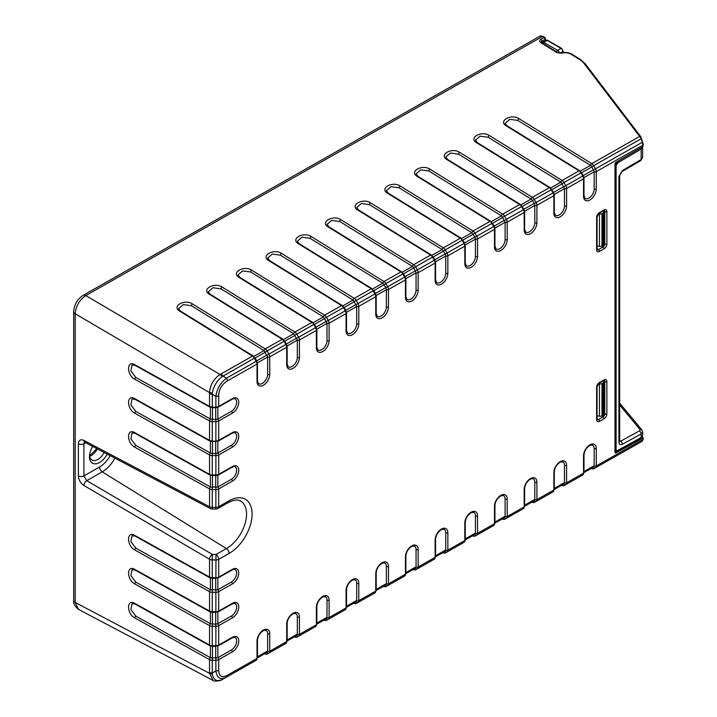 <?xml version="1.0" encoding="UTF-8"?>
<svg xmlns="http://www.w3.org/2000/svg" width="717" height="717" viewBox="0 0 717 717"><rect width="100%" height="100%" fill="white"/><g stroke="black" fill="none" stroke-linecap="round" stroke-linejoin="round"><path stroke-width="1.08" d="M643.194 144.431L642.495 146.868L616.037 162.275A1.488 0.869 120.4 0 0 614.998 164.076L614.998 452.239A1.488 0.869 120.4 0 0 615.303 452.911A1.488 0.869 120.4 0 0 616.037 452.857L642.495 438.248L643.194 438.302L642.88 439.512A1.488 0.86 0 0 0 643.328 438.903L643.328 438.141M634.178 441.717L635.244 442.344M579.417 59.386A1.488 0.842 -58.3 0 1 580.17 59.323L585.144 63.688A1.488 1.084 142.7 0 0 583.988 63.392A23.302 13.802 -178.7 0 0 579.417 59.386L571.216 54.322A8.425 4.992 -178.7 0 0 561.536 53.183L556.984 52.646A1.488 0.842 -58.3 0 1 557.736 52.574L541.514 42.554A1.488 0.842 121.7 0 0 540.761 42.617C539.238 41.478 539.256 40.376 540.806 39.301L543.988 37.49A1.488 0.842 -58.3 0 1 544.741 37.418L543.163 36.45A1.488 0.842 121.7 0 0 542.411 36.513L85.78 295.583C79.399 299.993 75.868 306.042 75.186 313.732L75.186 602.441L78.494 609.378C74.72 606.232 73.116 603.239 73.672 600.389A4.956 2.859 0 0 0 75.186 602.441L209.507 673.344A3.961 2.429 3.4 0 0 212.349 674.132L212.25 673.012L215.871 670.951C216.91 678.228 220.46 680.281 226.509 677.09L256.202 660.24A1.488 1.219 -119.8 0 1 256.202 660.24A3.961 2.268 -119.6 0 0 257.018 658.43L257.018 640.971A8.918 5.189 120.4 0 1 263.381 630.082A8.918 5.189 120.4 0 1 269.744 633.756A1.488 0.86 180 0 1 267.638 633.747A7.43 4.329 -59.6 0 0 266.106 630.342L263.587 630.503C259.814 632.887 257.779 636.167 257.466 640.362A1.488 0.86 180 0 1 257.018 640.971M267.638 374.319A1.488 0.86 0 0 0 269.744 374.328A8.918 5.189 120.4 0 1 263.381 385.217A8.918 5.189 120.4 0 1 257.018 381.543A1.488 0.86 0 0 0 257.466 380.933L258.577 383.729A7.43 4.329 -59.6 0 0 264.358 381.785A7.43 4.329 -59.6 0 0 267.638 374.319L267.638 356.86L264.152 350.703A1.488 0.842 -58.3 0 1 265.236 348.901L192.443 303.909C184.762 298.729 171.282 306.276 179.716 311.124L252.518 356.116A1.488 0.842 -58.3 0 1 253.271 356.044L180.469 311.061A1.488 0.842 121.7 0 0 179.716 311.124M297.322 357.469A1.488 0.86 0 0 0 299.428 357.487A8.918 5.189 120.4 0 1 293.065 368.377A8.918 5.189 120.4 0 1 286.701 364.702A1.488 0.86 -0 0 0 287.15 364.093L288.261 366.889A7.43 4.329 -59.6 0 0 294.042 364.944A7.43 4.329 -59.6 0 0 297.322 357.469L297.322 340.01L293.836 333.862A1.488 0.842 -58.3 0 1 294.92 332.052L222.127 287.069C214.446 281.889 200.966 289.435 209.4 294.284L282.202 339.275A1.488 0.842 -58.3 0 1 282.955 339.204L210.153 294.212A1.488 0.842 121.7 0 0 209.4 294.284M327.006 340.629A1.488 0.86 0 0 0 329.112 340.647A8.918 5.189 120.4 0 1 322.749 351.536A8.918 5.189 120.4 0 1 316.385 347.862A1.488 0.86 -0 0 0 316.833 347.252L317.945 350.048A7.43 4.329 -59.6 0 0 323.726 348.103A7.43 4.329 -59.6 0 0 327.006 340.629L327.006 323.17L323.519 317.022A1.488 0.842 -58.3 0 1 324.604 315.211L251.81 270.228C244.13 265.048 230.65 272.594 239.084 277.443L311.886 322.435A1.488 0.842 -58.3 0 1 312.639 322.363L239.837 277.371A1.488 0.842 121.7 0 0 239.084 277.443M356.69 323.788A1.488 0.86 0 0 0 358.796 323.797A8.918 5.189 120.4 0 1 352.432 334.696A8.918 5.189 120.4 0 1 346.069 331.021A1.488 0.86 0 0 0 346.517 330.403L347.628 333.208A7.43 4.329 -59.6 0 0 353.409 331.263A7.43 4.329 -59.6 0 0 356.69 323.788L356.69 306.329L353.203 300.181A1.488 0.842 -58.3 0 1 354.288 298.371L281.494 253.379C273.813 248.207 260.343 255.754 268.776 260.603L341.57 305.594A1.488 0.842 -58.3 0 1 342.323 305.523L269.529 260.531A1.488 0.842 121.7 0 0 268.767 260.603M384.16 284.774L382.887 283.332A1.488 0.842 -58.3 0 1 383.971 281.53L311.178 236.538C303.497 231.367 290.026 238.913 298.46 243.762L371.254 288.745A1.488 0.842 -58.3 0 1 372.006 288.682L299.213 243.69A1.488 0.842 121.7 0 0 298.451 243.762M464.464 242.964L474.824 237.085L475.434 239.164L475.434 256.426A1.488 0.86 0 0 0 477.531 256.435A8.918 5.189 120.4 0 1 471.168 267.324A8.918 5.189 120.4 0 1 464.813 263.65L464.813 246.191L447.847 255.817A1.488 0.86 180 0 1 445.741 255.808L445.741 273.267A1.488 0.86 0 0 0 447.847 273.276A8.918 5.189 120.4 0 1 441.484 284.165A8.918 5.189 120.4 0 1 435.129 280.49L435.129 263.04A3.961 2.268 -119.6 0 0 434.305 260.262L432.512 257.116A3.961 2.268 -119.6 0 0 430.621 255.064L413.655 264.69A3.961 2.268 60.4 0 1 415.546 266.742L413.745 267.782L412.571 266.491A1.488 0.842 -58.3 0 1 413.655 264.69L340.862 219.698C333.181 214.517 319.71 222.073 328.144 226.922L400.937 271.904A1.488 0.842 -58.3 0 1 401.69 271.842L328.897 226.85A1.488 0.842 121.7 0 0 328.135 226.922M434.78 259.805L445.14 253.935L442.255 249.65A1.488 0.842 -58.3 0 1 443.339 247.849L370.546 202.857C362.865 197.677 349.394 205.232 357.828 210.081L430.621 255.064A1.488 0.842 -58.3 0 1 431.374 255.001L358.581 210.009A1.488 0.842 121.7 0 0 357.828 210.072M474.824 237.085L471.938 232.81A1.488 0.842 -58.3 0 1 473.032 231.008L400.229 186.017C392.558 180.836 379.078 188.392 387.512 193.231L460.305 238.223A1.488 0.842 -58.3 0 1 461.058 238.161L388.264 193.169A1.488 0.842 121.7 0 0 387.512 193.231M505.118 239.586A1.488 0.86 0 0 0 507.215 239.595A8.918 5.189 120.4 0 1 500.851 250.484A8.918 5.189 120.4 0 1 494.497 246.809A1.488 0.86 -0 0 0 494.936 246.2L496.047 248.996A7.43 4.329 -59.6 0 0 501.828 247.06A7.43 4.329 -59.6 0 0 505.118 239.586L505.109 222.127L501.622 215.969A1.488 0.842 -58.3 0 1 502.716 214.168L429.913 169.176C422.241 163.996 408.762 171.551 417.195 176.391L489.989 221.383A1.488 0.842 -58.3 0 1 490.742 221.32L417.948 176.328A1.488 0.842 121.7 0 0 417.195 176.391M642.88 146.573L642.88 145.166L596.266 171.614A1.488 0.86 180 0 1 594.16 171.596L594.169 189.055A1.488 0.86 0 0 0 596.266 189.073A8.918 5.189 120.4 0 1 589.912 199.962A8.918 5.189 120.4 0 1 583.548 196.288L583.548 178.829L566.582 188.454A1.488 0.86 180 0 1 564.476 188.437L564.485 205.896A1.488 0.86 0 0 0 566.582 205.913A8.918 5.189 120.4 0 1 560.219 216.803A8.918 5.189 120.4 0 1 553.865 213.128L553.865 195.669A3.961 2.268 -119.6 0 0 553.049 192.9L551.248 189.754A3.961 2.268 -119.6 0 0 549.356 187.702L532.399 197.327A3.961 2.268 60.4 0 1 534.282 199.38L532.48 200.41L531.306 199.129A1.488 0.842 -58.3 0 1 532.399 197.327L459.597 152.336C451.925 147.155 438.445 154.702 446.879 159.55L519.673 204.542A1.488 0.842 -58.3 0 1 520.425 204.47L447.632 159.488A1.488 0.842 121.7 0 0 446.879 159.55M564.476 188.437L560.99 182.288A1.488 0.842 -58.3 0 1 562.083 180.478L489.281 135.495C481.609 130.315 468.129 137.861 476.563 142.71L549.356 187.702A1.488 0.842 -58.3 0 1 550.109 187.63L477.316 142.638A1.488 0.842 121.7 0 0 476.563 142.71M641.742 138.829L639.672 136.463L591.767 163.637A3.961 2.268 60.4 0 1 593.649 165.69L591.848 166.729L590.674 165.448A1.488 0.842 -58.3 0 1 591.767 163.637L518.965 118.655C511.293 113.474 497.813 121.021 506.247 125.869L579.04 170.861A1.488 0.842 -58.3 0 1 579.793 170.789L507 125.798A1.488 0.842 121.7 0 0 506.247 125.869M643.194 144.198A1.488 0.86 180 0 1 643.328 144.547L643.274 144.771M583.988 63.392L639.672 136.463A1.488 1.084 -37.3 0 1 640.819 136.75L643.328 144.547A1.488 0.86 180 0 1 642.88 145.166L642.253 142.289L642.871 142.351M594.16 171.596L591.857 166.72M594.169 189.055A7.43 4.329 -59.6 0 1 590.88 196.53A7.43 4.329 -59.6 0 1 585.099 198.475L583.988 195.678L583.988 178.219A1.488 0.86 180 0 1 583.548 178.829A3.961 2.268 -119.6 0 0 582.733 176.059L583.288 175.746L581.487 172.6L562.164 183.57M564.485 205.896A7.43 4.329 -59.6 0 1 561.196 213.37A7.43 4.329 -59.6 0 1 555.415 215.315L554.304 212.519L554.304 195.06A1.488 0.86 180 0 1 553.865 195.669L536.899 205.295A1.488 0.86 180 0 1 534.792 205.277L534.273 203.556M534.801 222.745A1.488 0.86 0 0 0 536.899 222.754A8.918 5.189 120.4 0 1 530.535 233.643A8.918 5.189 120.4 0 1 524.181 229.969A1.488 0.86 0 0 0 524.62 229.359L525.731 232.156A7.43 4.329 -59.6 0 0 531.512 230.22A7.43 4.329 -59.6 0 0 534.801 222.745L534.792 205.286M475.434 256.426A7.43 4.329 -59.6 0 1 472.144 263.901A7.43 4.329 -59.6 0 1 466.364 265.837L465.252 263.04L465.252 245.581A1.488 0.86 180 0 1 464.813 246.191A3.961 2.268 -119.6 0 0 463.989 243.422L464.544 243.117L462.752 239.971L443.429 250.932M445.741 255.808L445.14 253.926M445.741 273.267A7.43 4.329 -59.6 0 1 442.461 280.741A7.43 4.329 -59.6 0 1 436.68 282.677L435.569 279.881L435.569 262.422A1.488 0.86 180 0 1 435.129 263.04L418.163 272.657A1.488 0.86 180 0 1 416.057 272.648L413.745 267.773M416.057 290.107A1.488 0.86 0 0 0 418.163 290.116A8.918 5.189 120.4 0 1 411.8 301.006A8.918 5.189 120.4 0 1 405.446 297.34A1.488 0.86 0 0 0 405.885 296.721L406.996 299.527A7.43 4.329 -59.6 0 0 412.777 297.582A7.43 4.329 -59.6 0 0 416.057 290.107L416.057 272.648M386.373 306.948A1.488 0.86 0 0 0 388.48 306.957A8.918 5.189 120.4 0 1 382.116 317.846A8.918 5.189 120.4 0 1 375.753 314.18A1.488 0.86 -0 0 0 376.201 313.562L377.312 316.367A7.43 4.329 -59.6 0 0 383.093 314.422A7.43 4.329 -59.6 0 0 386.373 306.948L386.373 289.489L385.854 287.768M257.018 381.543L257.018 364.084L227.325 380.933C221.84 384.348 218.963 389.277 218.694 395.712A3.961 2.285 180 0 1 215.871 396.367C216.91 388.865 220.46 382.797 226.509 378.164L256.758 361.001L254.956 357.855L221.929 376.712A3.961 2.115 63.6 0 0 220.11 374.471L85.78 295.583A4.956 2.832 60.4 0 0 83.244 295.27L539.874 36.2L543.163 36.45M218.694 395.712L218.694 406.378A1.488 0.851 60.4 0 1 218.389 407.059L232.084 399.288C234.1 398.553 235.113 398.41 235.113 398.876A7.43 4.329 -59.6 0 1 236.243 404.836A7.43 4.329 -59.6 0 1 231.349 411.352L217.645 419.113A1.488 0.851 60.4 0 1 218.694 420.942L218.694 440.363A1.488 0.851 60.4 0 1 218.389 441.045L232.084 433.274A1.488 0.851 -119.6 0 0 232.389 432.593L218.694 440.363A3.961 2.285 0 0 1 215.871 441.018L215.889 419.517L217.645 419.113M232.084 433.274C234.1 432.539 235.113 432.396 235.113 432.853A7.43 4.329 -59.6 0 1 236.243 438.822A7.43 4.329 -59.6 0 1 231.349 445.329L217.645 453.099A1.488 0.851 60.4 0 1 218.694 454.928L218.694 474.34A1.488 0.851 60.4 0 1 218.389 475.021L232.084 467.251A1.488 0.851 -119.6 0 0 232.389 466.57L218.694 474.34A3.961 2.285 0 0 1 215.871 475.004L215.889 453.494L217.645 453.099M232.084 467.251C234.1 466.516 235.113 466.373 235.113 466.839A7.43 4.329 -59.6 0 1 236.243 472.799A7.43 4.329 -59.6 0 1 231.349 479.314L217.645 487.076A1.488 0.851 60.4 0 1 218.694 488.904L218.694 506.686L229.108 500.771A32.238 18.776 120.4 0 1 252.097 514.053A32.238 18.776 120.4 0 1 229.108 553.416L218.694 559.323L218.694 577.095L232.389 569.325A8.918 5.189 120.4 0 1 238.752 573A8.918 5.189 120.4 0 1 232.389 583.889A1.488 0.851 -119.6 0 0 231.349 582.061A7.43 4.329 -59.6 0 0 236.243 575.554A7.43 4.329 -59.6 0 0 235.113 569.585C235.113 569.128 234.1 569.271 232.084 570.006A1.488 0.851 -119.6 0 0 232.389 569.325M212.331 509.043L215.951 509.016L215.871 507.34L212.25 507.367L212.331 509.043A3.961 3.961 0 0 1 210.44 508.586A3.961 2.303 -62.2 0 1 209.543 506.731L209.543 488.895L134.805 447.229C126.461 442.936 126.542 427.646 134.805 432.665A1.488 0.842 119.1 0 0 135.11 433.346L132.053 432.934L130.879 438.858L135.836 445.4L210.574 487.067L217.645 487.076M85.726 442.756L83.907 443.787L84.507 442.147M215.889 578.09L218.389 577.777A1.488 0.851 60.4 0 0 218.694 577.095A3.961 2.285 0 0 1 215.871 577.75L212.25 577.732L212.25 559.905A3.961 2.285 180 0 1 209.543 559.26A3.961 2.187 120.4 0 1 212.366 554.42L212.25 559.905L215.871 559.977A3.961 2.285 0 0 0 218.694 559.323A3.961 2.268 60.4 0 0 215.987 554.501L212.366 554.42L86.757 480.659L83.907 475.918L99.546 467.036A3.961 2.268 60.4 0 0 102.253 471.867L86.757 480.659A3.961 2.187 120.4 0 0 83.934 485.499L209.543 559.26L209.543 577.086A3.961 2.285 0 0 0 212.25 577.732L212.259 578.359L215.88 578.377L215.987 554.501L226.402 548.586A28.277 16.464 120.4 0 0 245.089 523.58A28.277 16.464 120.4 0 0 240.455 500.977C239.702 500.654 236.968 498.288 228.284 502.59A3.961 2.268 -119.6 0 0 229.108 500.771M92.681 446.431A14.125 8.228 120.4 0 0 89.482 456.487A14.125 8.228 120.4 0 0 99.546 462.51A14.125 8.228 120.4 0 0 107.218 454.103M212.268 487.461L212.25 507.367A3.961 2.285 180 0 1 209.543 506.731L83.934 440.426C80.546 439.001 78.691 440.121 78.377 443.805L78.377 475.927C78.691 479.96 80.546 483.15 83.934 485.499M134.805 603.382A1.488 0.842 119.1 0 0 135.11 604.064L209.848 645.73A1.488 0.842 -60.9 0 1 209.543 645.049L134.805 603.382C126.542 598.363 126.461 613.653 134.805 617.946L209.543 659.613A1.488 0.842 -60.9 0 1 210.574 657.785L217.645 657.794L231.349 650.023A7.43 4.329 -59.6 0 0 236.243 643.516A7.43 4.329 -59.6 0 0 235.113 637.547C235.113 637.09 234.1 637.234 232.084 637.969A1.488 0.851 -119.6 0 0 232.389 637.288L218.694 645.058A1.488 0.851 60.4 0 1 218.389 645.739L232.084 637.969M134.805 569.406A1.488 0.842 119.1 0 0 135.11 570.087L209.848 611.753A1.488 0.842 -60.9 0 1 209.543 611.072L134.805 569.406C126.542 564.378 126.461 579.668 134.805 583.97L209.543 625.636A1.488 0.842 -60.9 0 1 210.574 623.799L215.718 624.211L215.718 612.363M134.805 535.42A1.488 0.842 119.1 0 0 135.11 536.101L209.848 577.768A1.488 0.842 -60.9 0 1 209.543 577.086L134.805 535.42C126.542 530.401 126.461 545.691 134.805 549.984L209.543 591.65A1.488 0.842 -60.9 0 1 210.574 589.822L217.645 589.831L231.349 582.061M134.805 398.688A1.488 0.842 119.1 0 0 135.11 399.369L209.848 441.036A1.488 0.842 -60.9 0 1 209.543 440.355L134.805 398.688C126.542 393.66 126.461 408.95 134.805 413.252L209.543 454.919A1.488 0.842 -60.9 0 1 210.574 453.081L212.268 453.476L212.25 455.564A3.961 2.285 180 0 1 209.543 454.919L209.543 474.34A3.961 2.285 0 0 0 212.25 474.977L215.871 475.004L215.88 475.631L218.389 475.021M134.805 364.702A1.488 0.842 119.1 0 0 135.11 365.383L209.848 407.059A1.488 0.842 -60.9 0 1 209.543 406.378L134.805 364.702C126.542 359.683 126.461 374.973 134.805 379.266L209.543 420.933A1.488 0.842 -60.9 0 1 210.574 419.104L215.889 419.526M213.083 680.406L209.507 673.344L209.543 659.613A3.961 2.285 180 0 0 212.25 660.258L212.25 673.012A3.961 2.285 0 0 1 209.543 672.376M221.643 679.797L221.929 679.662C216.704 681.912 213.514 680.066 212.349 674.132M217.645 657.794A1.488 0.851 60.4 0 1 218.694 659.622L218.694 670.287C218.963 676.427 221.84 678.085 227.325 675.28A3.961 2.268 60.4 0 1 226.509 677.09L221.929 679.662M132.08 603.633L130.879 609.575L135.836 616.118L210.574 657.785M215.718 624.22L215.871 626.299L212.25 626.273L212.259 646.322L215.88 646.34L215.871 626.299A3.961 2.285 180 0 0 218.694 625.645L232.389 617.875A8.918 5.189 120.4 0 0 238.752 606.985A8.918 5.189 120.4 0 0 232.389 603.311L218.694 611.081A1.488 0.851 60.4 0 1 218.389 611.762L232.084 603.992A1.488 0.851 -119.6 0 0 232.389 603.311M135.11 570.087L132.053 569.665L130.879 575.59L135.836 582.132L210.574 623.799M135.11 536.101L132.053 535.689L130.879 541.613L135.836 548.155L210.574 589.822M232.084 603.992C234.1 603.248 235.113 603.114 235.113 603.571A7.43 4.329 -59.6 0 1 236.243 609.54A7.43 4.329 -59.6 0 1 231.349 616.046L217.645 623.817M215.889 624.211L217.645 623.808A1.488 0.851 60.4 0 1 218.694 625.645L218.694 645.058A3.961 2.285 0 0 1 215.871 645.712L212.25 645.694A3.961 2.285 0 0 1 209.543 645.049L209.543 625.636A3.961 2.285 180 0 0 212.25 626.273L212.268 624.193M267.638 651.197A1.488 0.86 0 0 0 269.744 651.215A3.961 2.268 60.4 0 1 268.929 653.026A1.488 1.219 -119.8 0 1 267.118 652.309L267.638 651.009L267.638 633.747M287.15 623.521C287.463 619.327 289.507 616.037 293.271 613.653L295.789 613.501A7.43 4.329 -59.6 0 1 297.322 616.898L297.322 634.357A1.488 0.86 0 0 0 299.428 634.375L299.428 616.916A8.918 5.189 120.4 0 0 293.065 613.241A8.918 5.189 120.4 0 0 286.701 624.131L286.701 641.59A1.488 0.86 0 0 0 287.15 640.98L287.15 623.521A1.488 0.86 180 0 1 286.701 624.131M315.605 626.541A1.488 1.219 -119.8 0 1 315.579 626.559A3.961 2.268 -119.6 0 0 316.385 624.749L299.428 634.375A3.961 2.268 60.4 0 1 298.613 636.185L296.811 637.216A3.961 2.268 60.4 0 1 296.802 637.216A1.488 1.219 60.2 0 1 295.01 636.508L296.811 635.486L297.313 634.357M296.802 635.468A1.488 1.219 -119.8 0 0 298.613 636.185L313.777 627.59A3.961 2.268 -119.6 0 0 313.777 627.59A3.961 2.268 -119.6 0 0 313.768 627.59L315.57 626.559A1.488 1.219 -119.8 0 1 315.57 626.559L316.833 624.131L316.833 606.681C317.147 602.486 319.19 599.197 322.955 596.813L325.473 596.661A7.43 4.329 -59.6 0 1 327.006 600.057L327.006 617.516A1.488 0.86 -0 0 0 329.112 617.525L329.112 600.075A8.918 5.189 120.4 0 0 322.749 596.401A8.918 5.189 120.4 0 0 316.385 607.29L316.385 624.749A1.488 0.86 0 0 0 316.833 624.131L326.495 618.646L327.006 617.516M345.289 609.692A1.488 1.219 -119.8 0 1 345.262 609.719L346.517 607.29L346.517 589.831C346.831 585.646 348.874 582.356 352.639 579.972L355.157 579.82A7.43 4.329 -59.6 0 1 356.69 583.217L356.69 600.676A1.488 0.86 0 0 0 358.796 600.685L358.796 583.226A8.918 5.189 120.4 0 0 352.432 579.56A8.918 5.189 120.4 0 0 346.069 590.449L346.069 607.908A1.488 0.86 0 0 0 346.517 607.29L356.179 601.805L356.69 600.676M374.973 592.851A1.488 1.219 -119.8 0 1 374.946 592.869L376.201 590.449L376.201 572.991C376.515 568.805 378.558 565.516 382.322 563.132L384.841 562.979A7.43 4.329 -59.6 0 1 386.373 566.376L386.373 583.835A1.488 0.86 0 0 0 388.48 583.844L388.48 566.385A8.918 5.189 120.4 0 0 382.116 562.72A8.918 5.189 120.4 0 0 375.753 573.609L375.753 591.068A1.488 0.86 0 0 0 376.201 590.449L385.764 585L376.201 590.423M404.657 576.011A1.488 1.219 -119.8 0 1 404.63 576.029A3.961 2.268 -119.6 0 0 405.446 574.218L388.48 583.844A3.961 2.268 60.4 0 1 387.664 585.655A1.488 1.219 -119.8 0 1 385.854 584.947L386.373 583.835M415.457 568.16L405.885 573.582L405.885 556.15C406.198 551.965 408.242 548.675 412.006 546.291L414.525 546.139A7.43 4.329 -59.6 0 1 416.057 549.536L416.057 566.995A1.488 0.86 0 0 0 418.163 567.004L418.163 549.545A8.918 5.189 120.4 0 0 411.8 545.87A8.918 5.189 120.4 0 0 405.446 556.768L405.446 574.218A1.488 0.86 0 0 0 405.885 573.609L415.546 568.115M384.061 585.986A1.488 1.219 60.2 0 0 385.863 586.694A3.961 2.268 60.4 0 1 385.854 586.694L402.829 577.068A1.488 1.219 60.2 0 0 402.837 577.06L402.829 577.068A3.961 2.268 -119.6 0 0 402.829 577.068A3.961 2.268 -119.6 0 0 402.82 577.068L404.621 576.038A1.488 1.219 -119.8 0 1 404.621 576.038L405.885 573.609L413.745 569.155A1.488 1.219 60.2 0 0 415.546 569.845L434.305 559.197L415.546 569.845A3.961 2.268 60.4 0 1 415.546 569.854L432.503 560.228A3.961 2.268 -119.6 0 0 432.512 560.228A1.488 1.219 60.2 0 0 432.512 560.219L434.314 559.188A1.488 1.219 -119.8 0 1 434.305 559.197A3.961 2.268 -119.6 0 0 435.129 557.378L418.163 567.004A3.961 2.268 60.4 0 1 417.348 568.814A1.488 1.219 -119.8 0 1 415.537 568.097L416.057 566.986M445.14 551.31L435.569 556.742L435.569 539.309C435.882 535.124 437.926 531.835 441.69 529.451L444.208 529.298A7.43 4.329 -59.6 0 1 445.741 532.695L445.741 550.154A1.488 0.86 0 0 0 447.847 550.163L447.847 532.704A8.918 5.189 120.4 0 0 441.484 529.029A8.918 5.189 120.4 0 0 435.129 539.919L435.129 557.378A1.488 0.86 0 0 0 435.569 556.768L445.23 551.274M464.033 542.33A1.488 1.219 -119.8 0 1 463.998 542.348A3.961 2.268 -119.6 0 0 464.813 540.537L447.847 550.163A3.961 2.268 60.4 0 1 447.032 551.973A1.488 1.219 -119.8 0 1 445.221 551.256L445.741 550.145M465.252 522.469C465.566 518.283 467.609 514.994 471.374 512.61L473.892 512.449A7.43 4.329 -59.6 0 1 475.434 515.855L475.425 533.314A1.488 0.86 0 0 0 477.531 533.323L477.531 515.864A8.918 5.189 120.4 0 0 471.168 512.189A8.918 5.189 120.4 0 0 464.813 523.078L464.813 540.537A1.488 0.86 0 0 0 465.252 539.928L465.252 522.469A1.488 0.86 180 0 1 464.813 523.078M491.889 526.538A1.488 1.219 60.2 0 1 491.88 526.538L474.914 536.173L491.88 526.538A3.961 2.268 -119.6 0 0 491.88 526.538L493.681 525.507A3.961 2.268 -119.6 0 0 494.497 523.697L477.531 533.323A3.961 2.268 60.4 0 1 476.715 535.133L474.914 536.164A3.961 2.268 60.4 0 1 474.914 536.173A1.488 1.219 60.2 0 1 473.112 535.465L474.914 534.434L475.425 533.305M491.88 526.538L493.681 525.507L494.936 523.087L494.936 505.628C495.25 501.434 497.293 498.154 501.066 495.77L503.576 495.608A7.43 4.329 -59.6 0 1 505.118 499.014L505.109 516.464A1.488 0.86 0 0 0 507.215 516.482L507.215 499.023A8.918 5.189 120.4 0 0 500.851 495.348A8.918 5.189 120.4 0 0 494.497 506.238L494.497 523.697A1.488 0.86 0 0 0 494.936 523.087L504.598 517.593L505.109 516.464M494.936 523.078L502.805 518.624A1.488 1.219 60.2 0 0 504.598 519.323L523.365 508.667A3.961 2.268 -119.6 0 0 524.181 506.856L507.215 516.482A3.961 2.268 60.4 0 1 506.399 518.292L521.564 509.697A1.488 1.219 60.2 0 0 521.573 509.697L521.564 509.697A3.961 2.268 -119.6 0 0 521.564 509.697L523.365 508.667L524.62 506.247L524.62 488.788C524.934 484.593 526.977 481.313 530.75 478.929L533.26 478.768A7.43 4.329 -59.6 0 1 534.801 482.174L534.792 499.624A1.488 0.86 0 0 0 536.899 499.641L536.899 482.183A8.918 5.189 120.4 0 0 530.535 478.508A8.918 5.189 120.4 0 0 524.181 489.397L524.181 506.856A1.488 0.86 0 0 0 524.62 506.247L534.282 500.753M553.085 491.808A1.488 1.219 -119.8 0 1 553.049 491.826A3.961 2.268 -119.6 0 0 553.865 490.016L536.899 499.641A3.961 2.268 60.4 0 1 536.083 501.452A1.488 1.219 -119.8 0 1 534.273 500.735L534.792 499.624M554.304 471.947C554.617 467.753 556.661 464.464 560.434 462.08L562.944 461.927A7.43 4.329 -59.6 0 1 564.485 465.324L564.476 482.783A1.488 0.86 0 0 0 566.582 482.801L566.582 465.342A8.918 5.189 120.4 0 0 560.219 461.667A8.918 5.189 120.4 0 0 553.865 472.557L553.865 490.016A1.488 0.86 0 0 0 554.304 489.406L563.876 483.948L554.304 489.379L554.304 471.947A1.488 0.86 180 0 1 553.865 472.557M582.769 474.968A1.488 1.219 -119.8 0 1 582.733 474.986A3.961 2.268 -119.6 0 0 583.548 473.175L566.582 482.801A3.961 2.268 60.4 0 1 565.767 484.611A1.488 1.219 -119.8 0 1 563.956 483.894L564.476 482.783M593.559 467.108L583.988 472.53L583.988 455.107C584.301 450.912 586.345 447.623 590.118 445.239L592.627 445.087A7.43 4.329 -59.6 0 1 594.169 448.483L594.16 465.942A1.488 0.86 0 0 0 596.266 465.951L596.266 448.501A8.918 5.189 120.4 0 0 589.912 444.827A8.918 5.189 120.4 0 0 583.548 455.716L583.548 473.175A1.488 0.86 0 0 0 583.988 472.557L593.649 467.072M580.922 476.025A3.961 2.268 -119.6 0 0 580.922 476.016A3.961 2.268 -119.6 0 0 580.931 476.016L582.733 474.986L583.988 472.557L591.857 468.102A1.488 1.219 60.2 0 0 593.649 468.801L642.253 441.215L642.88 439.512L596.266 465.951A3.961 2.268 60.4 0 1 595.451 467.771A1.488 1.219 -119.8 0 1 593.64 467.054L594.16 465.942M562.173 484.943L554.304 489.397L553.049 491.826L534.282 502.483L551.239 492.866A3.961 2.268 -119.6 0 0 551.248 492.857L551.248 492.857A1.488 1.219 60.2 0 0 551.256 492.857L534.282 502.483L531.647 502.384A1.488 0.887 -60.9 0 1 531.539 502.312L531.647 502.384M465.252 539.928L463.998 542.348L445.23 553.013A3.961 2.268 60.4 0 0 445.23 553.004L462.196 543.387A1.488 1.219 60.2 0 0 462.205 543.378A1.488 1.219 60.2 0 0 462.196 543.378A3.961 2.268 -119.6 0 0 462.196 543.387L463.989 542.348A1.488 1.219 -119.8 0 1 463.989 542.348L445.23 553.004A1.488 1.219 60.2 0 1 443.429 552.305L435.569 556.759L434.314 559.188M373.127 593.918A3.961 2.268 -119.6 0 0 373.136 593.909L374.937 592.878A1.488 1.219 -119.8 0 1 374.937 592.878A3.961 2.268 -119.6 0 0 375.753 591.068L358.796 600.685A3.961 2.268 60.4 0 1 357.98 602.504L356.179 603.535A3.961 2.268 60.4 0 1 356.17 603.535A1.488 1.219 60.2 0 1 354.377 602.827L346.517 607.29M343.47 610.741A1.488 1.219 60.2 0 1 343.461 610.75L326.486 620.375L343.461 610.75A3.961 2.268 -119.6 0 0 343.461 610.75A3.961 2.268 -119.6 0 0 343.452 610.75L345.262 609.719A1.488 1.219 -119.8 0 1 345.253 609.719A3.961 2.268 -119.6 0 0 346.069 607.908L329.112 617.525A3.961 2.268 60.4 0 1 328.296 619.345L326.495 620.375A3.961 2.268 60.4 0 1 326.486 620.375A1.488 1.219 60.2 0 1 324.693 619.667L324.783 619.622M285.922 643.382A1.488 1.219 -119.8 0 1 285.895 643.4L267.127 654.056A3.961 2.268 60.4 0 1 267.118 654.056A1.488 1.219 60.2 0 1 265.326 653.348L267.127 652.327M73.672 600.389L73.672 311.671A4.956 2.859 180 0 0 75.186 313.732L209.507 392.611C210.206 384.814 213.738 378.764 220.11 374.471L252.518 356.116A3.961 2.268 -119.6 0 1 254.401 358.168L256.202 361.314A3.961 2.268 -119.6 0 1 257.018 364.084A1.488 0.86 180 0 0 257.466 363.474L256.758 361.001M212.349 393.104L212.25 407.014A3.961 2.285 0 0 1 209.543 406.378L209.543 393.615A18.436 10.827 59.2 0 0 209.507 392.611L212.349 393.104C213.514 386.463 216.704 381.005 221.929 376.712M135.11 365.383L132.053 364.971L130.879 370.895L135.836 377.438L210.574 419.104M212.268 453.485L215.889 453.502M132.071 398.939L130.879 404.872L135.836 411.424L210.574 453.09M83.934 440.426A3.961 2.303 117.8 0 0 84.83 442.29L84.301 442.084L84.776 441.95M264.152 350.694L191.349 305.702L183.265 304.591L178.623 308.588L180.469 311.061M293.836 333.853L221.033 288.861L212.949 287.75L208.306 291.747L210.153 294.212M323.519 317.013L250.726 272.021L242.633 270.901L237.99 274.907M353.203 300.172L280.41 255.18L272.317 254.06L267.674 258.066L269.529 260.531M375.412 293.486L385.764 287.616L384.151 284.783L373.79 290.663M382.887 283.332L310.094 238.34L302 237.219L297.358 241.226L299.213 243.69M412.571 266.491L339.777 221.499L331.693 220.379L327.042 224.376L328.897 226.85M442.255 249.65L369.461 204.659L361.377 203.538L356.725 207.536L358.581 210.009M471.938 232.81L399.145 187.818L391.061 186.698L386.409 190.695L388.264 193.169M501.622 215.969L428.829 170.978L420.745 169.857L416.093 173.855M551.561 189.584L534.282 199.38L536.083 202.526L534.282 203.556L532.489 200.41M531.306 199.129L458.513 154.128L450.428 153.017L445.777 157.014L447.632 159.488M560.99 182.279L488.196 137.288L480.112 136.176L475.461 140.173L477.316 142.638M590.674 165.439L517.88 120.447L509.796 119.327L505.144 123.333L507 125.798M405.446 297.34L405.446 279.881A3.961 2.268 -119.6 0 0 404.621 277.103L402.829 273.957A3.961 2.268 -119.6 0 0 400.937 271.904L383.971 281.53A3.961 2.268 60.4 0 1 385.863 283.582L387.664 286.728L385.773 287.616M89.535 455.42A11.642 6.785 120.4 0 0 91.91 459.991A11.642 6.785 120.4 0 0 97.817 459.463A11.642 6.785 120.4 0 0 104.162 452.49M541.514 42.554L541.084 42.142L541.819 41.111L545.001 39.301L545.001 40.761M642.629 435.586L642.629 432.001L641.15 433.991L641.15 437.567L642.629 435.586L640.935 438.024A0.995 0.574 -118.7 0 0 641.15 437.567L616.45 451.083A0.995 0.574 61.3 0 1 616.226 451.549L614.998 451.549M616.45 451.083L616.1 450.876A0.995 0.574 0 0 1 614.998 450.993M615.751 451.504L614.693 450.868L615.751 451.504M618.923 176.552L622.401 170.538A2.474 1.389 59.6 0 1 621.917 171.65L619.667 175.531A2.474 1.434 180 0 1 618.923 176.552L618.923 442.183A2.474 1.434 0 0 0 619.667 441.17L619.452 441.287M618.233 160.984A0.995 0.556 59.6 0 1 618.879 162.159L641.15 149.073L641.15 159.524L642.629 157.444L640.666 160.635A2.474 1.389 -120.4 0 0 641.15 159.524L622.401 170.538M640.577 147.962A0.995 0.556 -120.4 0 1 641.15 149.073L642.629 146.976L642.629 157.435M619.676 441.367L620.644 441.17A2.474 1.443 61.3 0 1 622.401 444.262C620.286 445.185 619.13 444.495 618.923 442.183M614.998 165.179L617.579 161.37M603.131 211.022A2.474 1.434 180 0 1 603.777 211.99A2.474 1.434 180 0 1 603.033 213.003L601.975 213.612A2.474 1.434 180 0 1 599.475 213.953L598.507 213.774M597.064 245.868L599.475 246.316A2.474 1.434 0 0 0 601.975 245.976L603.033 245.366A2.474 1.434 0 0 0 603.777 244.354L603.777 211.99M597.064 415.77L599.475 416.218A2.474 1.434 0 0 0 601.975 415.878L603.033 415.277A2.474 1.434 0 0 0 603.777 414.256L603.777 381.892A2.474 1.434 180 0 1 603.033 382.914L601.975 383.514A2.474 1.434 180 0 1 599.475 383.855L598.507 383.676M603.131 380.933A2.474 1.434 180 0 1 603.777 381.892M596.266 189.073L596.266 171.614A3.961 2.268 60.4 0 0 595.451 168.836L642.253 142.289L641.123 138.766L593.649 165.69L595.451 168.836L593.649 169.866M566.582 205.913L566.582 188.454A3.961 2.268 60.4 0 0 565.767 185.676L582.733 176.059L580.931 172.914A3.961 2.268 -119.6 0 0 579.04 170.861L562.083 180.478A3.961 2.268 60.4 0 1 563.965 182.539L565.767 185.676L563.965 186.716M536.899 222.754L536.899 205.295A3.961 2.268 60.4 0 0 536.083 202.526L553.605 192.586L550.109 187.63M524.181 229.969L524.181 212.51L507.215 222.136A1.488 0.86 180 0 1 505.109 222.118M507.215 239.595L507.215 222.136A3.961 2.268 60.4 0 0 506.399 219.366L523.912 209.427L522.119 206.281L502.796 217.251M494.497 246.809L494.497 229.35L477.531 238.976A1.488 0.86 180 0 1 475.425 238.958M477.531 256.435L477.531 238.976A3.961 2.268 60.4 0 0 476.715 236.207L494.228 226.267L492.436 223.121L473.112 234.092M447.847 273.276L447.847 255.817A3.961 2.268 60.4 0 0 447.032 253.047L463.989 243.422L462.196 240.276A3.961 2.268 -119.6 0 0 460.305 238.223L443.339 247.849A3.961 2.268 60.4 0 1 445.23 249.901L447.032 253.047L445.23 254.078M418.163 290.116L418.163 272.657A3.961 2.268 60.4 0 0 417.348 269.888L434.861 259.957L433.068 256.811L415.546 266.742L417.348 269.888L415.546 270.918M405.885 296.721L405.885 279.263A1.488 0.86 180 0 1 405.446 279.881L388.48 289.498A1.488 0.86 180 0 1 386.373 289.489M388.48 306.957L388.48 289.498A3.961 2.268 60.4 0 0 387.664 286.728L405.177 276.798L403.384 273.652L384.061 284.622M375.753 314.18L375.753 296.721L358.796 306.347A1.488 0.86 180 0 1 356.69 306.329M358.796 323.797L358.796 306.347A3.961 2.268 60.4 0 0 357.98 303.569L375.493 293.638L373.7 290.493L354.377 301.463M346.069 331.021L346.069 313.562L329.112 323.188A1.488 0.86 180 0 1 327.006 323.17M329.112 340.647L329.112 323.188A3.961 2.268 60.4 0 0 328.296 320.409L345.809 310.479L344.017 307.333L324.693 318.303M316.385 347.862L316.385 330.403L299.428 340.028A1.488 0.86 180 0 1 297.313 340.01M299.428 357.487L299.428 340.028A3.961 2.268 60.4 0 0 298.613 337.25L316.125 327.319L314.324 324.174L295.001 335.144M286.701 364.702L286.701 347.243L269.744 356.869A1.488 0.86 180 0 1 267.629 356.851M269.744 374.328L269.744 356.869A3.961 2.268 60.4 0 0 268.929 354.099L286.442 344.16L284.64 341.014L265.317 351.984M212.268 419.499L212.25 421.578L215.871 421.605A3.961 2.285 180 0 0 218.694 420.942L232.389 413.171A8.918 5.189 120.4 0 0 238.752 402.282A8.918 5.189 120.4 0 0 232.389 398.607L218.694 406.378A3.961 2.285 0 0 1 215.871 407.041L215.871 396.367L212.25 394.26A3.961 2.285 180 0 1 209.543 393.615M135.11 433.346L209.848 475.021L212.259 475.604L212.25 455.564L215.871 455.582A3.961 2.285 180 0 0 218.694 454.928L232.389 447.157A8.918 5.189 120.4 0 0 238.752 436.268A8.918 5.189 120.4 0 0 232.389 432.593M215.951 509.016A3.961 3.961 0 0 0 217.869 508.496A3.961 2.268 -119.6 0 0 218.694 506.686A3.961 2.285 0 0 1 215.871 507.34L215.871 489.568A3.961 2.285 180 0 0 218.694 488.904L232.389 481.134A8.918 5.189 120.4 0 0 238.752 470.244A8.918 5.189 120.4 0 0 232.389 466.57M217.645 589.831A1.488 0.851 60.4 0 1 218.694 591.659L232.389 583.889M215.889 590.243L215.871 592.314A3.961 2.285 180 0 0 218.694 591.659L218.694 611.081A3.961 2.285 0 0 1 215.871 611.735L215.871 592.314L212.25 592.296L212.25 611.709L212.259 612.345L215.88 612.363L215.871 611.735L212.25 611.709A3.961 2.285 0 0 1 209.543 611.072L209.543 591.65A3.961 2.285 180 0 0 212.25 592.296L212.268 590.208M218.694 670.287A3.961 2.285 0 0 1 215.871 670.951L215.871 660.276A3.961 2.285 180 0 0 218.694 659.622L232.389 651.852A8.918 5.189 120.4 0 0 238.752 640.962A8.918 5.189 120.4 0 0 232.389 637.288M227.325 675.28L257.018 658.43A1.488 0.86 0 0 0 257.466 657.821L265.415 653.304L257.466 657.812L257.466 640.362M287.15 640.98L285.895 643.4L267.127 654.056L284.084 644.44A3.961 2.268 -119.6 0 0 284.084 644.44A3.961 2.268 -119.6 0 0 284.093 644.431L285.886 643.4A1.488 1.219 -119.8 0 1 285.886 643.4A3.961 2.268 -119.6 0 0 286.701 641.59L269.744 651.215L269.744 633.756M596.625 249.812A3.961 2.312 120.4 0 0 599.448 251.443L604.046 248.835A3.961 2.312 120.4 0 0 606.869 243.995L606.869 211.632A3.961 2.312 120.4 0 0 604.046 210L599.448 212.608A3.961 2.312 120.4 0 0 596.625 217.448L596.625 249.812A1.488 0.86 0 0 0 597.064 249.202L597.064 216.839A1.488 0.86 180 0 1 596.625 217.448M596.625 419.714A3.961 2.312 120.4 0 0 599.448 421.354L604.046 418.746A3.961 2.312 120.4 0 0 606.869 413.906L606.869 381.543A3.961 2.312 120.4 0 0 604.046 379.911L599.448 382.511A3.961 2.312 120.4 0 0 596.625 387.35L596.625 419.714A1.488 0.86 0 0 0 597.064 419.104L597.064 386.741A1.488 0.86 180 0 1 596.625 387.35M641.796 437.406L642.495 438.248M614.998 452.248L616.037 452.857M540.806 39.301A1.488 0.851 60.3 0 1 541.819 41.111L541.819 42.742M545.019 38.082A1.488 0.86 180 0 1 545.449 38.682A1.488 0.86 180 0 1 545.001 39.301A1.488 0.851 60.3 0 0 543.988 37.49L542.411 36.513A4.956 2.832 -119.6 0 0 539.874 36.2M556.984 52.646L540.761 42.617M267.127 355.13L268.929 354.099L267.127 350.954A3.961 2.268 60.4 0 0 265.236 348.901L282.202 339.275A3.961 2.268 -119.6 0 1 284.093 341.328L285.886 344.474A3.961 2.268 -119.6 0 1 286.701 347.243A1.488 0.86 180 0 0 287.15 346.634L286.442 344.16M296.811 338.29L298.613 337.25L296.811 334.113A3.961 2.268 60.4 0 0 294.92 332.052L311.886 322.435A3.961 2.268 -119.6 0 1 313.777 324.487L315.57 327.633A3.961 2.268 -119.6 0 1 316.385 330.403A1.488 0.86 180 0 0 316.833 329.793L316.125 327.319M326.495 321.44L328.296 320.409L326.495 317.264A3.961 2.268 60.4 0 0 324.604 315.211L341.57 305.594A3.961 2.268 -119.6 0 1 343.461 307.647L345.253 310.793A3.961 2.268 -119.6 0 1 346.069 313.562A1.488 0.86 180 0 0 346.517 312.953L345.809 310.479M356.179 304.6L357.98 303.569L356.179 300.423A3.961 2.268 60.4 0 0 354.288 298.371L371.254 288.745A3.961 2.268 -119.6 0 1 373.145 290.806L374.937 293.943A3.961 2.268 -119.6 0 1 375.753 296.721A1.488 0.86 180 0 0 376.201 296.103L375.493 293.638M474.914 237.237L476.715 236.207L474.914 233.061A3.961 2.268 60.4 0 0 473.032 231.008L489.989 221.383A3.961 2.268 -119.6 0 1 491.88 223.435L493.681 226.581A3.961 2.268 -119.6 0 1 494.497 229.35A1.488 0.86 180 0 0 494.936 228.741L494.228 226.267M504.598 220.397L506.399 219.366L504.598 216.22A3.961 2.268 60.4 0 0 502.716 214.168L519.673 204.542A3.961 2.268 -119.6 0 1 521.564 206.595L523.365 209.74A3.961 2.268 -119.6 0 1 524.181 212.51A1.488 0.86 180 0 0 524.62 211.9L523.912 209.427M583.548 196.288A1.488 0.86 0 0 0 583.988 195.678M553.865 213.128A1.488 0.86 0 0 0 554.304 212.519M464.813 263.65A1.488 0.86 -0 0 0 465.252 263.04M435.129 280.49A1.488 0.86 0 0 0 435.569 279.881M220.997 373.996A3.961 2.268 60.4 0 1 222.888 376.049L226.509 378.164A3.961 2.268 60.4 0 1 227.325 380.933M215.889 407.39L212.25 407.014L212.259 407.641L215.88 407.668L218.389 407.059M232.084 399.288A1.488 0.851 -119.6 0 0 232.389 398.607M232.389 413.171A1.488 0.851 -119.6 0 0 231.349 411.352M215.889 441.367L212.25 441L212.259 441.627L218.389 441.045M232.389 447.157A1.488 0.851 -119.6 0 0 231.349 445.329M215.889 475.353L212.259 475.604M232.389 481.134A1.488 0.851 -119.6 0 0 231.349 479.314M210.574 487.067A1.488 0.842 -60.9 0 0 209.543 488.895A3.961 2.285 180 0 0 212.25 489.541L215.871 489.568L215.889 487.479M110.077 455.618A19.673 11.454 -59.6 0 1 99.546 467.036M114.899 458.154A23.634 13.766 -59.6 0 1 102.253 471.867L226.402 548.586A3.961 2.268 -119.6 0 1 229.108 553.416M78.377 443.805A3.961 2.285 180 0 0 83.907 443.787L83.907 475.918A3.961 2.285 0 0 1 78.377 475.927M134.805 432.665L209.543 474.34A1.488 0.842 -60.9 0 0 209.848 475.021M209.543 440.355L209.543 420.933A3.961 2.285 180 0 0 212.25 421.578L212.25 441A3.961 2.285 0 0 1 209.543 440.355M256.211 660.24L254.41 661.271A1.488 1.219 60.2 0 0 254.41 661.271L222.888 679.151A3.961 2.268 60.4 0 1 222.879 679.16L254.401 661.28A3.961 2.268 -119.6 0 0 254.401 661.28A3.961 2.268 -119.6 0 0 254.401 661.271L256.202 660.24L257.466 657.821L267.029 652.362M212.268 658.17L212.25 660.258L215.871 660.276L215.889 658.188M215.718 658.197L215.718 646.34M212.456 646.322L212.456 658.179M210.413 657.695L210.413 645.99M135.836 616.118A1.488 0.842 119.1 0 0 134.805 617.946M212.456 612.345L212.456 624.193M210.413 623.718L210.413 612.013M135.836 582.132A1.488 0.842 119.1 0 0 134.805 583.97M215.718 590.234L215.718 578.377M212.456 578.359L212.456 590.216M210.413 589.732L210.413 578.027M135.836 548.155A1.488 0.842 119.1 0 0 134.805 549.984M215.889 612.085L218.389 611.762M232.389 617.875A1.488 0.851 -119.6 0 0 231.349 616.046M215.889 646.062L218.389 645.739M232.389 651.852A1.488 0.851 -119.6 0 0 231.349 650.023M217.825 646.008L217.825 657.704M217.825 612.022L217.825 623.718M217.825 578.045L217.825 589.741M299.428 616.916A1.488 0.86 180 0 1 297.322 616.898M316.833 606.681A1.488 0.86 180 0 1 316.385 607.29M329.112 600.075A1.488 0.86 180 0 1 327.006 600.057M343.461 610.75L328.296 619.345A1.488 1.219 -119.8 0 1 326.486 618.628M346.517 589.831A1.488 0.86 180 0 1 346.069 590.449M358.796 583.226A1.488 0.86 180 0 1 356.69 583.217M373.136 593.909L356.17 603.535L373.145 593.909A1.488 1.219 60.2 0 0 373.154 593.9L373.145 593.909A3.961 2.268 -119.6 0 0 373.145 593.909L357.98 602.504A1.488 1.219 -119.8 0 1 356.17 601.787M376.201 572.991A1.488 0.86 180 0 1 375.753 573.609M388.48 566.385A1.488 0.86 180 0 1 386.373 566.376M405.885 556.15A1.488 0.86 180 0 1 405.446 556.768M418.163 549.545A1.488 0.86 180 0 1 416.057 549.536M435.569 539.309A1.488 0.86 180 0 1 435.129 539.919M447.847 532.704A1.488 0.86 180 0 1 445.741 532.695M477.531 515.864A1.488 0.86 180 0 1 475.434 515.855M493.681 525.507L476.715 535.133A1.488 1.219 -119.8 0 1 474.905 534.416M494.936 505.628A1.488 0.86 180 0 1 494.497 506.238M507.215 499.023A1.488 0.86 180 0 1 505.118 499.014M523.365 508.667L506.399 518.292A1.488 1.219 -119.8 0 1 504.589 517.575M524.62 488.788A1.488 0.86 180 0 1 524.181 489.397M536.899 482.183A1.488 0.86 180 0 1 534.801 482.174M566.582 465.342A1.488 0.86 180 0 1 564.485 465.324M582.733 474.986L580.931 476.016A1.488 1.219 60.2 0 0 580.94 476.016L582.733 474.986M583.988 455.107A1.488 0.86 180 0 1 583.548 455.716M596.266 448.501A1.488 0.86 180 0 1 594.169 448.483M643.328 438.894L642.262 441.206L593.649 468.801L641.123 441.869M591.014 468.703A1.488 0.887 -60.9 0 1 590.907 468.631L593.649 468.801M562.164 484.934A1.488 1.219 60.2 0 0 563.965 485.642L561.33 485.543A1.488 0.887 -60.9 0 1 561.223 485.472M532.48 501.775A1.488 1.219 60.2 0 0 534.282 502.483M534.192 500.789L524.62 506.22M504.508 517.629L494.936 523.06M501.963 519.225A1.488 0.887 -60.9 0 1 501.855 519.153L504.598 519.323M474.824 534.47L465.252 539.919M474.914 536.173L472.279 536.065A1.488 0.887 -60.9 0 1 472.171 535.993M442.595 552.915A1.488 0.887 -60.9 0 1 442.488 552.834L445.23 553.013M415.546 569.854L412.911 569.755A1.488 0.887 -60.9 0 1 412.804 569.674M383.228 586.596A1.488 0.887 -60.9 0 1 383.12 586.515L385.854 586.694M356.08 601.841L346.517 607.263M353.544 603.436A1.488 0.887 -60.9 0 1 353.436 603.364L356.17 603.535M326.396 618.681L316.833 624.104M326.486 620.375L323.86 620.277A1.488 0.887 -60.9 0 1 323.752 620.205M296.713 635.522L287.15 640.971M294.167 637.117A1.488 0.887 -60.9 0 1 294.069 637.046L296.802 637.216M267.118 654.056L264.483 653.958A1.488 0.887 -60.9 0 1 264.385 653.886M257.466 656.781L267.638 651.009M287.15 639.94L297.322 634.169M316.833 623.1L327.006 617.319M346.517 606.25L356.69 600.479M376.201 589.41L386.373 583.638M405.885 572.569L416.057 566.797M435.569 555.729L445.741 549.957M465.252 538.888L475.434 533.116M494.936 522.048L505.118 516.276M524.62 505.207L534.801 499.435M554.304 488.367L564.485 482.595M583.988 471.526L594.169 465.745M217.825 407.328L217.825 419.024M215.718 419.517L215.718 407.668M212.456 407.641L212.456 419.499M210.413 419.015L210.413 407.319M217.825 441.305L217.825 453.001M215.718 453.494L215.718 441.645M212.456 441.627L212.456 453.485M210.413 453.001L210.413 441.296M217.825 475.29L217.825 486.986M215.718 487.479L215.718 475.631M212.456 475.604L212.456 487.461M210.413 486.977L210.413 475.281M135.836 445.4A1.488 0.842 119.1 0 0 134.805 447.229M135.836 411.415A1.488 0.842 119.1 0 0 134.805 413.252M135.836 377.438A1.488 0.842 119.1 0 0 134.805 379.266M254.723 357.998L253.271 356.044M256.677 360.857L267.029 354.978M265.415 352.146L255.055 358.025M253.764 356.403L263.999 350.604M192.443 303.909A1.488 0.842 121.7 0 0 191.349 305.702M284.407 341.158L282.955 339.204M286.361 344.017L296.713 338.137M295.099 335.305L284.739 341.184M283.448 339.562L293.683 333.755M222.127 287.069A1.488 0.842 121.7 0 0 221.033 288.861M314.091 324.317L312.639 322.363M316.045 327.176L326.396 321.297M324.783 318.465L314.422 324.344M313.132 322.722L323.367 316.914M251.81 270.228A1.488 0.842 121.7 0 0 250.717 272.021M343.775 307.476L342.323 305.523M345.728 310.336L356.08 304.456M354.467 301.624L344.106 307.503M342.816 305.881L353.051 300.073M281.494 253.379A1.488 0.842 121.7 0 0 280.401 255.18M373.458 290.636L372.006 288.682M372.499 289.041L382.735 283.233M311.178 236.538A1.488 0.842 121.7 0 0 310.094 238.34M403.142 273.795L401.69 271.842M405.096 276.645L415.457 270.775M413.834 267.943L403.474 273.813M402.183 272.2L412.418 266.392M340.862 219.698A1.488 0.842 121.7 0 0 339.777 221.499M432.826 256.955L431.374 255.001M443.518 251.093L433.158 256.973M431.867 255.36L442.102 249.552M370.546 202.857A1.488 0.842 121.7 0 0 369.461 204.659M462.51 240.105L461.058 238.161M473.202 234.253L462.841 240.132M461.551 238.519L471.786 232.711M400.229 186.017A1.488 0.842 121.7 0 0 399.145 187.818M492.194 223.265L490.742 221.32M494.147 226.124L504.508 220.244M502.886 217.412L492.525 223.292M491.235 221.67L501.47 215.871M429.913 169.176A1.488 0.842 121.7 0 0 428.829 170.978M521.877 206.424L520.425 204.47M523.831 209.283L534.192 203.404M532.579 200.572L522.209 206.451M520.918 204.829L531.154 199.03M459.597 152.336A1.488 0.842 121.7 0 0 458.513 154.128M553.515 192.443L563.876 186.563M562.262 183.731L551.902 189.611M550.602 187.988L560.837 182.181M489.281 135.495A1.488 0.842 121.7 0 0 488.196 137.288M581.245 172.743L579.793 170.789M583.199 175.602L593.559 169.723M591.946 166.891L581.586 172.77M580.286 171.148L590.521 165.34M518.965 118.655A1.488 0.842 121.7 0 0 517.88 120.447M594.169 171.793L583.943 177.592M564.485 188.634L554.259 194.441M534.801 205.474L524.575 211.282M505.118 222.324L494.891 228.123M475.434 239.164L465.208 244.963M445.741 256.005L435.524 261.804M416.057 272.845L405.84 278.644M386.373 289.686L376.156 295.485M356.69 306.526L346.472 312.325M327.006 323.367L316.789 329.166M297.322 340.208L287.105 346.006M267.638 357.048L257.421 362.856M97.395 448.923A11.642 6.785 -59.6 0 1 89.643 456.308M606.869 381.543A1.488 0.86 180 0 1 604.772 381.534L603.445 380.754M604.046 418.746A1.488 0.851 -119.6 0 0 602.997 416.918A2.474 1.443 120.4 0 0 604.772 413.888L604.772 381.534A2.474 1.443 120.4 0 0 604.27 380.404L603.732 380.593A1.488 0.851 -119.6 0 0 604.046 379.911M561.536 53.183A1.488 0.538 -105.2 0 0 561.124 52.941C565.113 52 568.733 52.431 571.969 54.25A1.488 0.842 121.7 0 0 571.216 54.322M597.064 248.826L598.408 249.615L602.997 247.015L601.554 246.164M604.046 248.835A1.488 0.851 -119.6 0 0 602.997 247.015A2.474 1.443 120.4 0 0 604.772 243.986L604.772 211.623A2.474 1.443 120.4 0 0 604.27 210.502L603.732 210.681A1.488 0.851 -119.6 0 0 604.046 210M597.064 249.202L597.18 249.749A2.474 1.443 120.4 0 0 598.408 249.615A1.488 0.851 60.4 0 1 599.448 251.443M599.448 212.608A1.488 0.851 60.4 0 1 599.143 213.29L603.732 210.681M606.869 211.632A1.488 0.86 180 0 1 604.772 211.623L603.445 210.843M603.777 243.404L604.772 243.986A1.488 0.86 0 0 0 606.869 243.995M599.448 382.511A1.488 0.851 60.4 0 1 599.143 383.192L603.732 380.593M603.777 413.306L604.772 413.888A1.488 0.86 0 0 0 606.869 413.906M597.153 419.633L597.18 419.66A2.474 1.443 120.4 0 0 598.408 419.526L602.997 416.918L601.554 416.066M597.064 418.737L598.408 419.526A1.488 0.851 60.4 0 1 599.448 421.354M640.46 437.979A0.995 0.574 -118.7 0 0 640.935 438.024L616.226 451.549M614.998 167.088A0.995 0.574 180 0 0 616.1 166.971L616.1 450.876M619.667 404.988L639.914 429.366A2.483 1.371 179.6 0 1 639.403 430.908L620.644 441.17L619.667 440.623M556.688 51.929A1.488 0.86 -60 0 1 557.709 50.414L543.719 42.339L547.134 40.367A2.474 1.434 -120 0 0 545.897 40.242L542.482 42.213A2.474 1.434 60 0 1 543.719 42.339A1.488 0.86 120 0 0 542.85 43.378M545.897 40.242L547.636 40.313A0.995 0.574 120 0 0 547.134 40.367L561.124 48.442A0.995 0.574 -60 0 1 561.626 48.389L563.168 51.068A0.995 0.574 180 0 1 562.881 51.472A2.474 1.434 -120 0 0 561.124 48.442L557.709 50.414A2.474 1.434 60 0 1 559.43 53.085M622.401 444.262L641.15 433.991A2.474 1.443 -118.7 0 0 639.403 430.908M616.1 166.971A3.961 2.312 -59.6 0 1 618.879 162.159M639.914 429.366A2.474 1.882 -39.7 0 1 641.84 429.841L619.667 403.16M599.475 246.316L599.475 213.953M562.881 50.665A0.995 0.574 180 0 1 563.168 51.068L563.168 52.547M562.881 52.592L562.881 51.472L560.067 53.103M603.033 415.277L603.033 382.914M601.975 383.514L601.975 415.878M599.475 416.218L599.475 383.855M601.975 213.612L601.975 245.976M603.033 245.366L603.033 213.003M544.732 37.418A1.488 1.488 0 0 1 545.449 38.682L545.449 40.502M585.144 63.688L640.828 136.759M583.988 178.219L583.288 175.746M554.304 195.06L553.605 192.586M524.62 229.359L524.62 211.9M494.936 246.2L494.936 228.741M465.252 245.581L464.544 243.117M435.569 262.422L434.861 259.957M405.885 279.263L405.177 276.798M376.201 313.562L376.201 296.103M346.517 330.403L346.517 312.953M316.833 347.252L316.833 329.793M287.15 364.093L287.15 346.634M257.466 380.933L257.466 363.474M222.879 679.16L221.804 679.734C221.015 680.8 213.514 681.858 212.797 680.263L78.494 609.378M132.053 603.651L135.11 604.064M209.848 645.73L212.259 646.322M209.848 611.753L212.259 612.345M209.848 577.768L212.259 578.359M218.389 577.777L232.084 570.006M580.922 476.016L563.965 485.642M532.57 501.73L524.62 506.238M384.142 585.941L376.201 590.441M324.774 619.622L316.833 624.131M73.672 311.671C74.147 304.626 77.337 299.159 83.244 295.27M210.44 508.586L84.83 442.29M132.053 398.957L135.11 399.369M209.848 441.036L212.259 441.627M209.848 407.059L212.259 407.641M239.837 277.371L237.99 274.898M417.948 176.328L416.093 173.846M89.589 455.958L96.849 448.627M643.31 438.105L642.262 436.832M217.869 508.496L228.284 502.59M571.969 54.25L580.17 59.323M561.124 52.941L557.736 52.583M597.064 216.839L599.143 213.29M597.064 386.741L599.143 383.192M597.18 419.66L597.064 419.104M640.666 160.635L621.917 171.65M619.667 175.531L619.667 441.161M542.482 42.213L541.577 43.477M642.629 431.993L641.84 429.841M547.636 40.313L561.626 48.389"/></g></svg>
